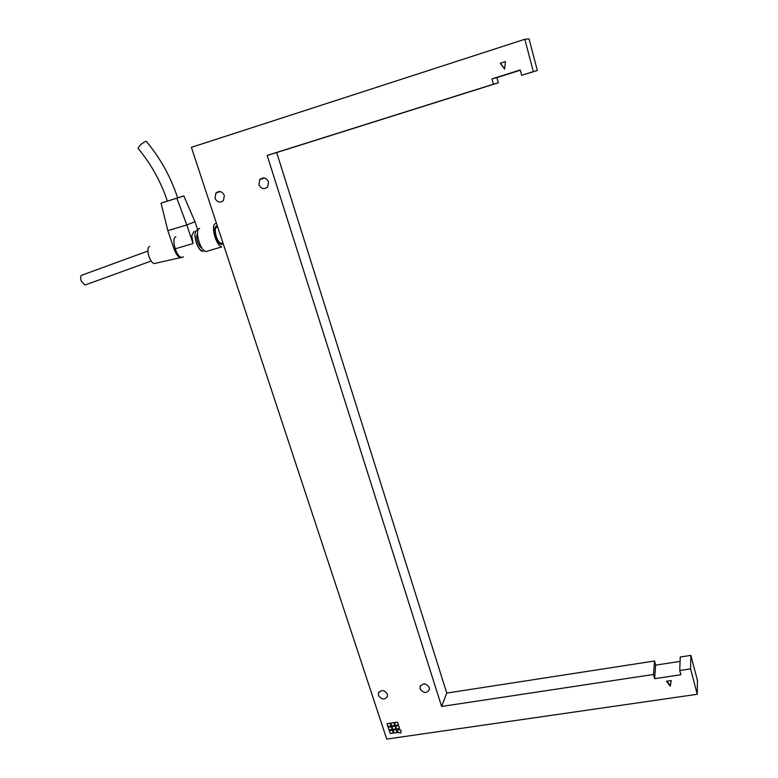 <?xml version="1.0" encoding="UTF-8"?>
<svg xmlns="http://www.w3.org/2000/svg" width="778" height="778" viewBox="0 0 778 778"><rect width="100%" height="100%" fill="white"/><g stroke="black" fill="none" stroke-linecap="round" stroke-linejoin="round"><path stroke-width="1.17" d="M214.991 198.264L215.905 193.061C219.308 190.493 222.119 191.271 224.346 195.395L223.481 200.529C220.077 203.165 217.247 202.416 214.991 198.264M378.497 695.483L378.4 693.256C381.22 689.444 384.215 689.726 387.376 694.093L387.473 696.281C384.672 700.122 381.677 699.86 378.497 695.483M420.178 688.958L420.071 686.877C422.901 682.831 425.965 683.045 429.271 687.528L429.388 689.561C426.568 693.645 423.504 693.441 420.178 688.958M258.928 184.765L259.764 179.65C263.275 176.82 266.183 177.54 268.517 181.819L267.72 186.856C264.219 189.774 261.291 189.073 258.928 184.765M679.739 670.5L690.582 668.866L697.273 694.277L697.419 680.351L690.864 655.387L680.254 657.031L679.739 670.5L680.867 674.74L654.629 678.679L655.66 665.132L680.089 661.388M654.629 678.679L653.491 674.468L654.541 660.999L655.66 665.132M520.317 70.205L496.899 77.615L498.299 82.789L493.427 84.189L491.988 78.889L520.249 69.952L521.668 75.301L537.335 70.497L529.04 38.9L524.819 39.27L533.338 71.625L521.668 75.301M491.988 78.889L496.899 77.615M690.864 655.387L690.582 668.866M654.541 660.999L446.757 693.081L276.676 152.556L498.299 82.789M493.427 84.189L267.165 155.425L441.612 706.463L653.491 674.468M276.676 152.556L267.165 155.425M697.273 694.277L386.724 739.1L191.388 147.343L524.819 39.27M398.657 725.611L399.6 728.519L396.508 728.976L395.555 726.069L398.657 725.611M395.603 726.059L396.537 728.918L399.591 728.471M393.794 722.665L394.747 725.573L391.665 726.03L390.712 723.122L393.794 722.665M390.751 723.122L391.684 725.971L394.738 725.524M392.384 730.192L393.337 733.09L390.255 733.537L389.301 730.639L392.384 730.192M389.34 730.639L390.284 733.479L393.318 733.041M394.942 726.156L395.895 729.064L392.802 729.521L391.849 726.613L394.942 726.156M391.898 726.613L392.832 729.463L395.876 729.015M391.237 726.71L392.19 729.608L389.107 730.065L388.154 727.158L391.237 726.71M388.203 727.158L389.136 730.007L392.17 729.56M396.08 729.647L397.033 732.555L393.95 733.002L392.997 730.104L396.08 729.647M393.036 730.095L393.979 732.944L397.013 732.497M397.509 722.11L398.462 725.028L395.37 725.485L394.417 722.577L397.509 722.11M394.456 722.567L395.389 725.427L398.443 724.979M390.089 723.219L391.042 726.127L387.969 726.584L387.006 723.676L390.089 723.219M387.055 723.666L387.989 726.526L391.033 726.069M401.049 730.143L400.884 733.032L397.655 732.458L397.821 729.579L401.049 730.143M397.84 729.579L397.675 732.399L400.884 732.973M505.418 61.608L504.63 69.106L500.273 63.251L505.418 61.608L500.468 63.212L504.659 68.834M666.454 681.285L671.229 680.575L670.247 686.196L666.454 681.285M666.892 681.227L670.286 685.613L671.151 680.585M670.247 686.196L670.286 685.613M537.335 70.497L533.338 71.625M446.757 693.081L441.612 706.463M217.675 226.982L217.461 227.04C214.971 227.361 214.602 230.638 216.372 236.891C217.772 240.616 219.338 242.785 221.069 243.388L222.411 242.999M217.325 225.902L217.198 225.873C214.349 226.233 213.931 229.987 215.953 237.125C217.558 241.384 219.338 243.864 221.322 244.555L223.179 243.66M199.567 228.372C194.306 229.792 200.121 250.895 205.927 251.537L221.818 246.889C216.148 246.188 210.342 224.978 215.457 223.607C210.342 224.978 216.148 246.188 221.818 246.889L205.927 251.537C200.121 250.895 194.306 229.792 199.567 228.372L199.567 228.372M197.505 234.246C195.064 236.298 198.575 247.462 201.765 247.822C198.575 247.462 195.064 236.298 197.505 234.246M175.857 236.745C171.014 238.058 176.052 256.604 181.459 257.401L183.433 256.896M196.785 230.483C192.04 231.766 197.272 250.73 202.523 251.304L204.332 250.74L202.523 251.304C198.04 248.629 195.511 243.096 194.938 234.713C195.161 231.591 196.153 230.152 197.913 230.395L196.785 230.483M149.707 246.461L149.619 246.49C145.428 247.647 149.609 262.935 154.287 263.557L155.911 263.188M147.878 251.041L82.303 275.033C80.474 275.422 80.124 277.425 81.252 281.033L84.948 285.069L85.969 284.68M216.527 223.51L215.457 223.607L216.527 223.51M197.865 230.385L194.986 221.749L186.798 224.939L193.041 243.533L191.767 235.656L193.955 231.329M138.046 148.365C151.175 164.139 160.939 181.731 167.338 201.132L177.666 197.884C170.849 177.151 160.424 158.352 146.41 141.479L145.787 141.304C141.839 143.298 139.252 145.651 138.046 148.374L138.183 148.53M193.041 243.533L174.126 249.145C175.954 254.095 178.104 256.964 180.554 257.742L182.013 257.499M174.126 249.145L167.844 230.658L161.046 203.136L176.859 198.225L186.798 224.939L167.844 230.658M194.986 221.749L183.851 195.91L177.656 197.836M167.309 201.074L161.046 203.136M176.859 198.225L183.851 195.91M220.174 191.573L215.905 193.061M379.003 692.012L378.4 693.256M420.597 685.642L420.071 686.877M264.491 177.997L259.764 179.65M221.069 243.388L222.916 242.843M181.595 257.43L180.554 257.742M154.287 263.557L180.282 257.674M84.948 285.059L151.185 261.019"/></g></svg>
